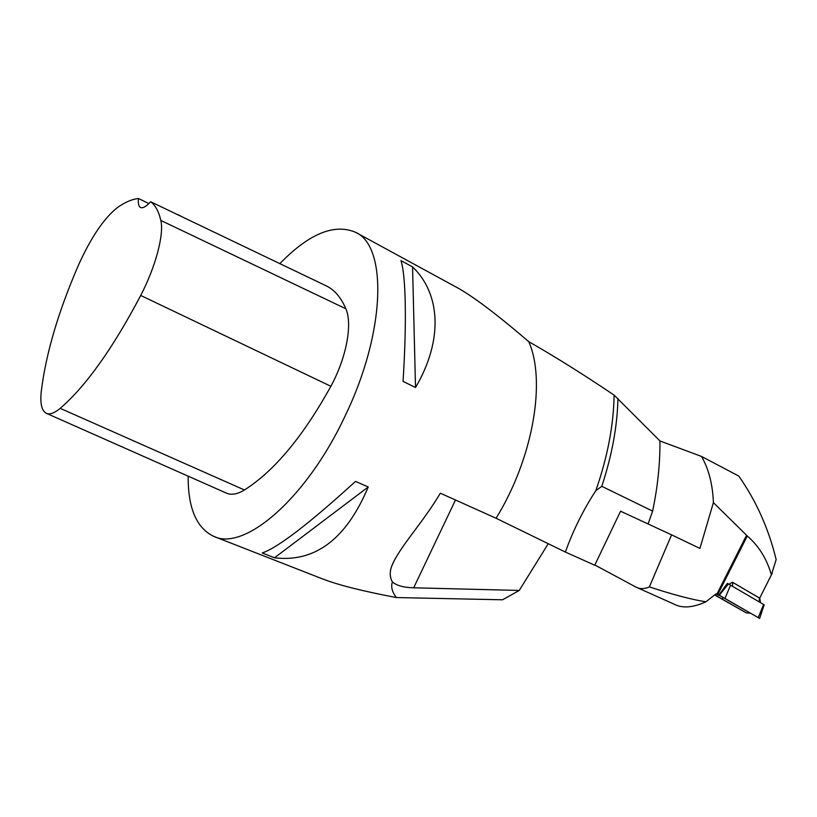 <?xml version="1.0" encoding="UTF-8"?>
<svg xmlns="http://www.w3.org/2000/svg" width="817" height="817" viewBox="0 0 817 817"><rect width="100%" height="100%" fill="white"/><g stroke="black" fill="none" stroke-linecap="round" stroke-linejoin="round"><path stroke-width="1.23" d="M771.371 574.862L776.15 559.614C768.654 528.701 756.185 500.852 738.752 476.045L701.548 456.458C708.768 469.121 712.72 484.512 713.394 502.629L747.289 535.962C758.881 546.073 766.908 559.042 771.371 574.862L759.677 598.177L732.471 582.225L728.958 584.226M772.136 573.391L759.677 598.177M759.238 601.894L759.371 598.024L759.841 598.31M719.317 595.184L759.626 618.449L719.317 595.184L728.427 583.93L727.355 583.358L718.694 595.348L716.019 593.857M718.694 595.348L716.049 593.826L705.949 601.792C694.184 607.123 684.432 608.297 676.68 605.315L635.983 587.106L594.847 565.007M713.394 502.629L699.924 548.421L671.594 534.859L649.362 586.902C644.776 588.934 640.579 589.139 636.78 587.494M671.594 534.859L620.573 511.207M701.548 456.458L659.932 440.966M649.362 586.902C673.188 594.705 692.05 599.668 705.949 601.792M728.427 583.93L764.191 604.805L759.626 618.449M714.783 594.827L746.268 612.873L714.64 594.939M714.732 594.868L735.535 606.765L714.691 594.899M759.371 598.024L732.441 582.245M746.268 612.873L750.374 613.189L718.889 595.072M723.055 597.39L722.514 599.167M395.408 558.287L391.925 565.609C389.546 571.665 389.689 577.098 392.364 581.918C390.781 586.953 392.14 592.172 396.449 597.554C362.779 591.212 338.054 584.962 322.255 578.804L213.983 536.463C196.56 528.262 187.951 508.164 188.155 476.168M391.925 565.609C399.482 547.114 422.951 522.635 440.332 493.192L496.082 518.254C533.225 458.133 546.236 380.579 528.732 341.649C496.838 314.31 472.941 296.275 457.009 287.533L355.63 232.324C387.35 246.111 385.992 331.498 345.193 415.771C306.589 498.676 244.303 551.373 213.983 536.463M279.884 263.574C309.092 233.652 334.337 223.235 355.63 232.324M415.516 387.503L403.047 381.386C406.917 321.357 405.753 274.532 400.933 260.592L412.565 266.904C440.414 293.477 443.57 339.872 415.516 387.503L412.565 266.904M274.522 557.797L262.226 552.976C277.933 547.604 309.03 523.748 355.528 481.407L368.242 486.983C346.347 539.026 315.107 562.627 274.522 557.797L368.242 486.983M648.095 523.963L652.609 511.095C657.685 487.065 660.126 463.668 659.932 440.914L614.098 395.101C583.491 374.482 555.039 356.661 528.732 341.649M652.609 511.095L601.782 486.319L595.797 490.7C583.246 509.971 573.105 530.427 565.364 552.057L594.745 565.221L620.593 511.166L623.054 512.351M565.364 552.057L496.082 518.254M595.797 490.7C607.562 456.979 613.669 425.116 614.098 395.101M392.364 581.918C396.49 585.564 403.588 587.525 413.678 587.801L519.255 590.446L548.238 543.703M519.255 590.446L502.578 599.79L396.449 597.554M601.782 486.319C611.974 455.386 617.366 426.076 617.948 398.41M46.314 413.3C49.766 414.811 54.392 413.167 60.203 408.347C85.867 386.216 112.695 348.583 140.708 295.458C155.73 266.567 164.237 234.101 160.826 220.437C158.764 211.429 155.363 205.2 150.634 201.748L325.963 285.725C334.367 289.688 341.006 297.368 345.846 308.765C352.668 324.063 346.459 357.652 330.875 386.288C303.046 436.533 274.236 471.103 244.457 489.975C237.359 494.254 231.334 495.296 226.401 493.121L46.314 413.3C41.698 410.849 40.013 403.598 41.258 391.527C45.823 354.057 58.17 312.043 78.309 265.505C90.942 237.451 104.045 218.088 117.597 207.426C125.287 202.075 132.252 199.113 138.512 198.541L148.888 203.566M180.322 215.698L177.136 214.534M150.634 201.748C146.182 206.589 142.791 208.498 140.463 207.457C138.594 206.395 137.94 203.423 138.512 198.541M747.289 535.962L717.653 594.745M716.815 594.265L746.595 535.206M758.207 617.621L763.65 604.478M724.996 598.422L730.572 585.146M732.522 586.289L732.706 582.398M413.678 587.801L455.488 500.004M140.708 295.458L330.875 386.288M60.203 408.347L244.457 489.975M160.826 220.437L345.846 308.765M759.759 598.258L760.494 602.629"/></g></svg>
